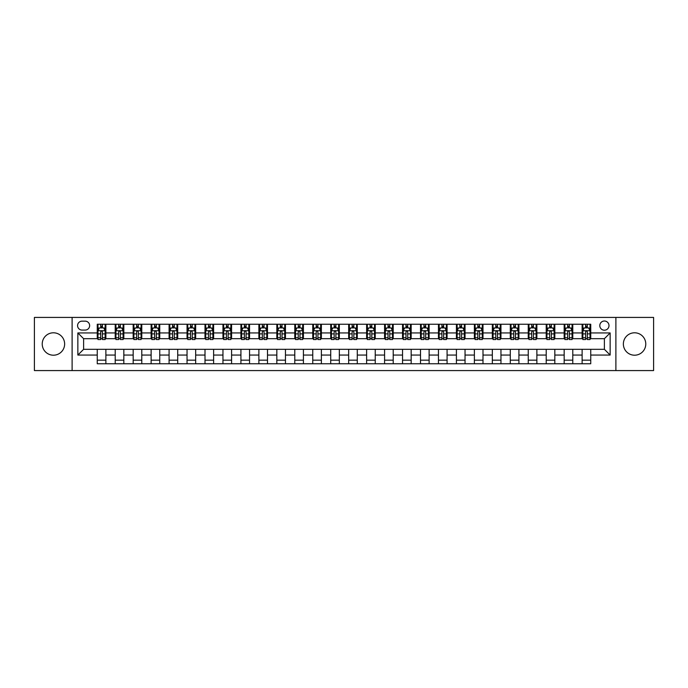 <?xml version="1.0" encoding="UTF-8"?>
<svg xmlns="http://www.w3.org/2000/svg" width="688" height="688" viewBox="0 0 688 688"><rect width="100%" height="100%" fill="white"/><g stroke="black" fill="none" stroke-linecap="round" stroke-linejoin="round"><path stroke-width="1.03" d="M634.568 332.794A11.206 11.206 0 0 0 623.362 344A11.206 11.206 0 0 0 634.568 355.206A11.206 11.206 0 0 0 645.774 344A11.206 11.206 0 0 0 634.568 332.794M53.432 332.794A11.206 11.206 0 0 0 42.226 344A11.206 11.206 0 0 0 53.432 355.206A11.206 11.206 0 0 0 64.638 344A11.206 11.206 0 0 0 53.432 332.794M604.391 321.012A4.601 4.601 0 0 0 599.798 325.613A4.601 4.601 0 0 0 604.391 330.206A4.601 4.601 0 0 0 608.992 325.613A4.601 4.601 0 0 0 604.391 321.012M615.889 370.574L653.6 370.574L653.6 317.426L615.889 317.426L615.889 370.574L72.111 370.574L72.111 317.426L34.4 317.426L34.4 370.574L72.111 370.574M82.027 330.068L85.183 330.068A4.455 4.455 0 0 0 89.638 325.613A4.455 4.455 0 0 0 85.183 321.158L82.027 321.158A4.455 4.455 0 0 0 77.572 325.613A4.455 4.455 0 0 0 82.027 330.068M615.889 317.426L72.111 317.426M97.257 355.06L77.856 355.06L77.856 332.94L97.257 332.94L97.257 338.685L83.609 338.685L83.609 349.315L97.257 349.315L97.257 363.754L590.743 363.754L590.743 349.315L604.391 349.315L604.391 338.685L590.743 338.685L590.743 332.94L610.144 332.94L610.144 355.06L590.743 355.06M590.743 332.94L590.743 324.246L97.257 324.246L97.257 332.94M582.125 324.246L582.125 338.685L582.848 338.685M585.574 338.685L587.294 338.685M590.029 338.685L590.743 338.685M582.125 338.685L572.072 338.685M564.169 324.246L564.169 338.685L564.882 338.685M567.617 338.685L569.337 338.685M564.169 338.685L554.115 338.685M546.212 324.246L546.212 338.685L546.926 338.685M549.66 338.685L551.38 338.685M546.212 338.685L536.15 338.685M528.255 324.246L528.255 338.685L528.969 338.685M531.704 338.685L533.424 338.685M528.255 338.685L518.193 338.685M510.29 324.246L510.29 338.685L511.012 338.685M513.738 338.685L515.467 338.685M510.29 338.685L500.236 338.685M492.333 324.246L492.333 338.685L493.055 338.685M495.781 338.685L497.51 338.685M492.333 338.685L482.279 338.685M474.376 324.246L474.376 338.685L475.098 338.685M477.825 338.685L479.545 338.685M474.376 338.685L464.323 338.685M456.419 324.246L456.419 338.685L457.133 338.685M459.868 338.685L461.588 338.685M456.419 338.685L446.366 338.685M438.462 324.246L438.462 338.685L439.176 338.685M441.911 338.685L443.631 338.685M438.462 338.685L428.4 338.685M420.506 324.246L420.506 338.685L421.219 338.685M423.954 338.685L425.674 338.685M420.506 338.685L410.444 338.685M402.54 324.246L402.54 338.685L403.263 338.685M405.989 338.685L407.717 338.685M402.54 338.685L392.487 338.685M384.583 324.246L384.583 338.685L385.306 338.685M388.032 338.685L389.761 338.685M384.583 338.685L374.53 338.685M366.627 324.246L366.627 338.685L367.349 338.685M370.075 338.685L371.795 338.685M366.627 338.685L356.573 338.685M348.67 324.246L348.67 338.685L349.384 338.685M352.118 338.685L353.838 338.685M348.67 338.685L338.616 338.685M330.713 324.246L330.713 338.685L331.427 338.685M334.162 338.685L335.882 338.685M330.713 338.685L320.651 338.685M312.756 324.246L312.756 338.685L313.47 338.685M316.205 338.685L317.925 338.685M312.756 338.685L302.694 338.685M294.791 324.246L294.791 338.685L295.513 338.685M298.239 338.685L299.968 338.685M294.791 338.685L284.737 338.685M276.834 324.246L276.834 338.685L277.556 338.685M280.283 338.685L282.011 338.685M276.834 338.685L266.781 338.685M258.877 324.246L258.877 338.685L259.6 338.685M262.326 338.685L264.046 338.685M258.877 338.685L248.824 338.685M240.92 324.246L240.92 338.685L241.634 338.685M244.369 338.685L246.089 338.685M240.92 338.685L230.867 338.685M222.964 324.246L222.964 338.685L223.677 338.685M226.412 338.685L228.132 338.685M222.964 338.685L212.902 338.685M205.007 324.246L205.007 338.685L205.721 338.685M208.455 338.685L210.175 338.685M205.007 338.685L194.945 338.685M187.041 324.246L187.041 338.685L187.764 338.685M190.49 338.685L192.219 338.685M187.041 338.685L176.988 338.685M169.085 324.246L169.085 338.685L169.807 338.685M172.533 338.685L174.262 338.685M169.085 338.685L159.031 338.685M151.128 324.246L151.128 338.685L151.85 338.685M154.576 338.685L156.296 338.685M151.128 338.685L141.074 338.685M133.171 324.246L133.171 338.685L133.885 338.685M136.62 338.685L138.34 338.685M133.171 338.685L123.118 338.685M115.214 324.246L115.214 338.685L115.928 338.685M118.663 338.685L120.383 338.685M115.214 338.685L105.152 338.685M97.257 338.685L97.971 338.685M100.706 338.685L102.426 338.685M97.257 349.315L105.875 349.315L105.875 363.754M590.743 349.315L105.875 349.315M105.875 324.246L105.875 338.685M97.257 327.841L97.971 327.841M100.706 327.841L102.426 327.841M105.152 327.841L105.875 327.841M97.257 360.159L105.875 360.159M115.214 349.315L115.214 363.754M123.831 324.246L123.831 338.685M115.214 327.841L115.928 327.841M118.663 327.841L120.383 327.841M123.118 327.841L123.831 327.841M123.831 349.315L123.831 363.754M115.214 360.159L123.831 360.159M133.171 349.315L133.171 363.754M141.788 349.315L141.788 363.754M133.171 360.159L141.788 360.159M141.788 324.246L141.788 338.685M133.171 327.841L133.885 327.841M136.62 327.841L138.34 327.841M141.074 327.841L141.788 327.841M151.128 349.315L151.128 363.754M159.745 349.315L159.745 363.754M151.128 360.159L159.745 360.159M159.745 324.246L159.745 338.685M151.128 327.841L151.85 327.841M154.576 327.841L156.296 327.841M159.031 327.841L159.745 327.841M169.085 349.315L169.085 363.754M177.71 349.315L177.71 363.754M169.085 360.159L177.71 360.159M177.71 324.246L177.71 338.685M169.085 327.841L169.807 327.841M172.533 327.841L174.262 327.841M176.988 327.841L177.71 327.841M187.041 349.315L187.041 363.754M195.667 349.315L195.667 363.754M187.041 360.159L195.667 360.159M195.667 324.246L195.667 338.685M187.041 327.841L187.764 327.841M190.49 327.841L192.219 327.841M194.945 327.841L195.667 327.841M205.007 349.315L205.007 363.754M213.624 349.315L213.624 363.754M205.007 360.159L213.624 360.159M213.624 324.246L213.624 338.685M205.007 327.841L205.721 327.841M208.455 327.841L210.175 327.841M212.902 327.841L213.624 327.841M222.964 349.315L222.964 363.754M231.581 349.315L231.581 363.754M222.964 360.159L231.581 360.159M231.581 324.246L231.581 338.685M222.964 327.841L223.677 327.841M226.412 327.841L228.132 327.841M230.867 327.841L231.581 327.841M240.92 349.315L240.92 363.754M249.538 349.315L249.538 363.754M240.92 360.159L249.538 360.159M249.538 324.246L249.538 338.685M240.92 327.841L241.634 327.841M244.369 327.841L246.089 327.841M248.824 327.841L249.538 327.841M258.877 349.315L258.877 363.754M267.494 349.315L267.494 363.754M258.877 360.159L267.494 360.159M267.494 324.246L267.494 338.685M258.877 327.841L259.6 327.841M262.326 327.841L264.046 327.841M266.781 327.841L267.494 327.841M276.834 349.315L276.834 363.754M285.46 349.315L285.46 363.754M276.834 360.159L285.46 360.159M285.46 324.246L285.46 338.685M276.834 327.841L277.556 327.841M280.283 327.841L282.011 327.841M284.737 327.841L285.46 327.841M294.791 349.315L294.791 363.754M303.417 349.315L303.417 363.754M294.791 360.159L303.417 360.159M303.417 324.246L303.417 338.685M294.791 327.841L295.513 327.841M298.239 327.841L299.968 327.841M302.694 327.841L303.417 327.841M312.756 349.315L312.756 363.754M321.373 349.315L321.373 363.754M312.756 360.159L321.373 360.159M321.373 324.246L321.373 338.685M312.756 327.841L313.47 327.841M316.205 327.841L317.925 327.841M320.651 327.841L321.373 327.841M330.713 349.315L330.713 363.754M339.33 349.315L339.33 363.754M330.713 360.159L339.33 360.159M339.33 324.246L339.33 338.685M330.713 327.841L331.427 327.841M334.162 327.841L335.882 327.841M338.616 327.841L339.33 327.841M348.67 349.315L348.67 363.754M357.287 349.315L357.287 363.754M348.67 360.159L357.287 360.159M357.287 324.246L357.287 338.685M348.67 327.841L349.384 327.841M352.118 327.841L353.838 327.841M356.573 327.841L357.287 327.841M366.627 349.315L366.627 363.754M375.244 349.315L375.244 363.754M366.627 360.159L375.244 360.159M375.244 324.246L375.244 338.685M366.627 327.841L367.349 327.841M370.075 327.841L371.795 327.841M374.53 327.841L375.244 327.841M384.583 349.315L384.583 363.754M393.209 349.315L393.209 363.754M384.583 360.159L393.209 360.159M393.209 324.246L393.209 338.685M384.583 327.841L385.306 327.841M388.032 327.841L389.761 327.841M392.487 327.841L393.209 327.841M402.54 349.315L402.54 363.754M411.166 349.315L411.166 363.754M402.54 360.159L411.166 360.159M411.166 324.246L411.166 338.685M402.54 327.841L403.263 327.841M405.989 327.841L407.717 327.841M410.444 327.841L411.166 327.841M420.506 349.315L420.506 363.754M429.123 349.315L429.123 363.754M420.506 360.159L429.123 360.159M429.123 324.246L429.123 338.685M420.506 327.841L421.219 327.841M423.954 327.841L425.674 327.841M428.4 327.841L429.123 327.841M438.462 349.315L438.462 363.754M447.08 349.315L447.08 363.754M438.462 360.159L447.08 360.159M447.08 324.246L447.08 338.685M438.462 327.841L439.176 327.841M441.911 327.841L443.631 327.841M446.366 327.841L447.08 327.841M456.419 349.315L456.419 363.754M465.036 349.315L465.036 363.754M456.419 360.159L465.036 360.159M465.036 324.246L465.036 338.685M456.419 327.841L457.133 327.841M459.868 327.841L461.588 327.841M464.323 327.841L465.036 327.841M474.376 349.315L474.376 363.754M482.993 349.315L482.993 363.754M474.376 360.159L482.993 360.159M482.993 324.246L482.993 338.685M474.376 327.841L475.098 327.841M477.825 327.841L479.545 327.841M482.279 327.841L482.993 327.841M492.333 349.315L492.333 363.754M500.959 349.315L500.959 363.754M492.333 360.159L500.959 360.159M500.959 324.246L500.959 338.685M492.333 327.841L493.055 327.841M495.781 327.841L497.51 327.841M500.236 327.841L500.959 327.841M510.29 349.315L510.29 363.754M518.915 349.315L518.915 363.754M510.29 360.159L518.915 360.159M518.915 324.246L518.915 338.685M510.29 327.841L511.012 327.841M513.738 327.841L515.467 327.841M518.193 327.841L518.915 327.841M528.255 349.315L528.255 363.754M536.872 349.315L536.872 363.754M528.255 360.159L536.872 360.159M536.872 324.246L536.872 338.685M528.255 327.841L528.969 327.841M531.704 327.841L533.424 327.841M536.15 327.841L536.872 327.841M546.212 349.315L546.212 363.754M554.829 349.315L554.829 363.754M546.212 360.159L554.829 360.159M554.829 324.246L554.829 338.685M546.212 327.841L546.926 327.841M549.66 327.841L551.38 327.841M554.115 327.841L554.829 327.841M564.169 349.315L564.169 363.754M572.786 349.315L572.786 363.754M564.169 360.159L572.786 360.159M572.786 324.246L572.786 338.685M564.169 327.841L564.882 327.841M567.617 327.841L569.337 327.841M572.072 327.841L572.786 327.841M582.125 349.315L582.125 363.754M582.125 360.159L590.743 360.159M582.125 327.841L582.848 327.841M585.574 327.841L587.294 327.841M590.029 327.841L590.743 327.841M83.609 338.685L77.856 332.94M83.609 349.315L77.856 355.06M610.144 332.94L604.391 338.685M610.144 355.06L604.391 349.315M102.426 326.112L100.706 326.112M105.152 337.748L102.426 337.748L102.426 339.545L105.152 339.545L105.152 330.782L103.716 327.909L99.407 327.909L97.971 330.782L97.971 339.545L100.706 339.545L100.706 337.748L97.971 337.748M97.971 330.782L97.971 324.246M105.152 330.782L105.152 324.246M100.706 327.909L100.706 324.246M102.426 324.246L102.426 327.909M102.426 337.748L102.426 331.857C101.85 330.756 101.274 330.756 100.706 331.857L100.706 337.748M120.383 326.112L118.663 326.112M123.118 337.748L120.383 337.748L120.383 339.545L123.118 339.545L123.118 330.782L121.673 327.909L117.364 327.909L115.928 330.782L115.928 339.545L118.663 339.545L118.663 337.748L115.928 337.748M115.928 330.782L115.928 324.246M123.118 330.782L123.118 324.246M118.663 327.909L118.663 324.246M120.383 324.246L120.383 327.909M120.383 337.748L120.383 331.857C119.807 330.756 119.239 330.756 118.663 331.857L118.663 337.748M138.34 326.112L136.62 326.112M141.074 337.748L138.34 337.748L138.34 339.545L141.074 339.545L141.074 330.782L139.638 327.909L135.321 327.909L133.885 330.782L133.885 339.545L136.62 339.545L136.62 337.748L133.885 337.748M133.885 330.782L133.885 324.246M141.074 330.782L141.074 324.246M136.62 327.909L136.62 324.246M138.34 324.246L138.34 327.909M138.34 337.748L138.34 331.857C137.772 330.756 137.196 330.756 136.62 331.857L136.62 337.748M156.296 326.112L154.576 326.112M159.031 337.748L156.296 337.748L156.296 339.545L159.031 339.545L159.031 330.782L157.595 327.909L153.286 327.909L151.85 330.782L151.85 339.545L154.576 339.545L154.576 337.748L151.85 337.748M151.85 330.782L151.85 324.246M159.031 330.782L159.031 324.246M154.576 327.909L154.576 324.246M156.296 324.246L156.296 327.909M156.296 337.748L156.296 331.857C155.729 330.756 155.153 330.756 154.576 331.857L154.576 337.748M174.262 326.112L172.533 326.112M176.988 337.748L174.262 337.748L174.262 339.545L176.988 339.545L176.988 330.782L175.552 327.909L171.243 327.909L169.807 330.782L169.807 339.545L172.533 339.545L172.533 337.748L169.807 337.748M169.807 330.782L169.807 324.246M176.988 330.782L176.988 324.246M172.533 327.909L172.533 324.246M174.262 324.246L174.262 327.909M174.262 337.748L174.262 331.857C173.686 330.756 173.109 330.756 172.533 331.857L172.533 337.748M192.219 326.112L190.49 326.112M194.945 337.748L192.219 337.748L192.219 339.545L194.945 339.545L194.945 330.782L193.509 327.909L189.2 327.909L187.764 330.782L187.764 339.545L190.49 339.545L190.49 337.748L187.764 337.748M187.764 330.782L187.764 324.246M194.945 330.782L194.945 324.246M190.49 327.909L190.49 324.246M192.219 324.246L192.219 327.909M192.219 337.748L192.219 331.857C191.642 330.756 191.066 330.756 190.49 331.857L190.49 337.748M210.175 326.112L208.455 326.112M212.902 337.748L210.175 337.748L210.175 339.545L212.902 339.545L212.902 330.782L211.465 327.909L207.157 327.909L205.721 330.782L205.721 339.545L208.455 339.545L208.455 337.748L205.721 337.748M205.721 330.782L205.721 324.246M212.902 330.782L212.902 324.246M208.455 327.909L208.455 324.246M210.175 324.246L210.175 327.909M210.175 337.748L210.175 331.857C209.599 330.756 209.023 330.756 208.455 331.857L208.455 337.748M228.132 326.112L226.412 326.112M230.867 337.748L228.132 337.748L228.132 339.545L230.867 339.545L230.867 330.782L229.422 327.909L225.114 327.909L223.677 330.782L223.677 339.545L226.412 339.545L226.412 337.748L223.677 337.748M223.677 330.782L223.677 324.246M230.867 330.782L230.867 324.246M226.412 327.909L226.412 324.246M228.132 324.246L228.132 327.909M228.132 337.748L228.132 331.857C227.556 330.756 226.988 330.756 226.412 331.857L226.412 337.748M246.089 326.112L244.369 326.112M248.824 337.748L246.089 337.748L246.089 339.545L248.824 339.545L248.824 330.782L247.388 327.909L243.079 327.909L241.634 330.782L241.634 339.545L244.369 339.545L244.369 337.748L241.634 337.748M241.634 330.782L241.634 324.246M248.824 330.782L248.824 324.246M244.369 327.909L244.369 324.246M246.089 324.246L246.089 327.909M246.089 337.748L246.089 331.857C245.521 330.756 244.945 330.756 244.369 331.857L244.369 337.748M264.046 326.112L262.326 326.112M266.781 337.748L264.046 337.748L264.046 339.545L266.781 339.545L266.781 330.782L265.344 327.909L261.036 327.909L259.6 330.782L259.6 339.545L262.326 339.545L262.326 337.748L259.6 337.748M259.6 330.782L259.6 324.246M266.781 330.782L266.781 324.246M262.326 327.909L262.326 324.246M264.046 324.246L264.046 327.909M264.046 337.748L264.046 331.857C263.478 330.756 262.902 330.756 262.326 331.857L262.326 337.748M282.011 326.112L280.283 326.112M284.737 337.748L282.011 337.748L282.011 339.545L284.737 339.545L284.737 330.782L283.301 327.909L278.993 327.909L277.556 330.782L277.556 339.545L280.283 339.545L280.283 337.748L277.556 337.748M277.556 330.782L277.556 324.246M284.737 330.782L284.737 324.246M280.283 327.909L280.283 324.246M282.011 324.246L282.011 327.909M282.011 337.748L282.011 331.857C281.435 330.756 280.859 330.756 280.283 331.857L280.283 337.748M299.968 326.112L298.239 326.112M302.694 337.748L299.968 337.748L299.968 339.545L302.694 339.545L302.694 330.782L301.258 327.909L296.949 327.909L295.513 330.782L295.513 339.545L298.239 339.545L298.239 337.748L295.513 337.748M295.513 330.782L295.513 324.246M302.694 330.782L302.694 324.246M298.239 327.909L298.239 324.246M299.968 324.246L299.968 327.909M299.968 337.748L299.968 331.857C299.392 330.756 298.816 330.756 298.239 331.857L298.239 337.748M317.925 326.112L316.205 326.112M320.651 337.748L317.925 337.748L317.925 339.545L320.651 339.545L320.651 330.782L319.215 327.909L314.906 327.909L313.47 330.782L313.47 339.545L316.205 339.545L316.205 337.748L313.47 337.748M313.47 330.782L313.47 324.246M320.651 330.782L320.651 324.246M316.205 327.909L316.205 324.246M317.925 324.246L317.925 327.909M317.925 337.748L317.925 331.857C317.349 330.756 316.772 330.756 316.205 331.857L316.205 337.748M335.882 326.112L334.162 326.112M338.616 337.748L335.882 337.748L335.882 339.545L338.616 339.545L338.616 330.782L337.172 327.909L332.863 327.909L331.427 330.782L331.427 339.545L334.162 339.545L334.162 337.748L331.427 337.748M331.427 330.782L331.427 324.246M338.616 330.782L338.616 324.246M334.162 327.909L334.162 324.246M335.882 324.246L335.882 327.909M335.882 337.748L335.882 331.857C335.305 330.756 334.738 330.756 334.162 331.857L334.162 337.748M353.838 326.112L352.118 326.112M356.573 337.748L353.838 337.748L353.838 339.545L356.573 339.545L356.573 330.782L355.137 327.909L350.828 327.909L349.384 330.782L349.384 339.545L352.118 339.545L352.118 337.748L349.384 337.748M349.384 330.782L349.384 324.246M356.573 330.782L356.573 324.246M352.118 327.909L352.118 324.246M353.838 324.246L353.838 327.909M353.838 337.748L353.838 331.857C353.271 330.756 352.695 330.756 352.118 331.857L352.118 337.748M371.795 326.112L370.075 326.112M374.53 337.748L371.795 337.748L371.795 339.545L374.53 339.545L374.53 330.782L373.094 327.909L368.785 327.909L367.349 330.782L367.349 339.545L370.075 339.545L370.075 337.748L367.349 337.748M367.349 330.782L367.349 324.246M374.53 330.782L374.53 324.246M370.075 327.909L370.075 324.246M371.795 324.246L371.795 327.909M371.795 337.748L371.795 331.857C371.228 330.756 370.651 330.756 370.075 331.857L370.075 337.748M389.761 326.112L388.032 326.112M392.487 337.748L389.761 337.748L389.761 339.545L392.487 339.545L392.487 330.782L391.051 327.909L386.742 327.909L385.306 330.782L385.306 339.545L388.032 339.545L388.032 337.748L385.306 337.748M385.306 330.782L385.306 324.246M392.487 330.782L392.487 324.246M388.032 327.909L388.032 324.246M389.761 324.246L389.761 327.909M389.761 337.748L389.761 331.857C389.184 330.756 388.608 330.756 388.032 331.857L388.032 337.748M407.717 326.112L405.989 326.112M410.444 337.748L407.717 337.748L407.717 339.545L410.444 339.545L410.444 330.782L409.007 327.909L404.699 327.909L403.263 330.782L403.263 339.545L405.989 339.545L405.989 337.748L403.263 337.748M403.263 330.782L403.263 324.246M410.444 330.782L410.444 324.246M405.989 327.909L405.989 324.246M407.717 324.246L407.717 327.909M407.717 337.748L407.717 331.857C407.141 330.756 406.565 330.756 405.989 331.857L405.989 337.748M425.674 326.112L423.954 326.112M428.4 337.748L425.674 337.748L425.674 339.545L428.4 339.545L428.4 330.782L426.964 327.909L422.656 327.909L421.219 330.782L421.219 339.545L423.954 339.545L423.954 337.748L421.219 337.748M421.219 330.782L421.219 324.246M428.4 330.782L428.4 324.246M423.954 327.909L423.954 324.246M425.674 324.246L425.674 327.909M425.674 337.748L425.674 331.857C425.098 330.756 424.522 330.756 423.954 331.857L423.954 337.748M443.631 326.112L441.911 326.112M446.366 337.748L443.631 337.748L443.631 339.545L446.366 339.545L446.366 330.782L444.921 327.909L440.612 327.909L439.176 330.782L439.176 339.545L441.911 339.545L441.911 337.748L439.176 337.748M439.176 330.782L439.176 324.246M446.366 330.782L446.366 324.246M441.911 327.909L441.911 324.246M443.631 324.246L443.631 327.909M443.631 337.748L443.631 331.857C443.055 330.756 442.487 330.756 441.911 331.857L441.911 337.748M461.588 326.112L459.868 326.112M464.323 337.748L461.588 337.748L461.588 339.545L464.323 339.545L464.323 330.782L462.886 327.909L458.578 327.909L457.133 330.782L457.133 339.545L459.868 339.545L459.868 337.748L457.133 337.748M457.133 330.782L457.133 324.246M464.323 330.782L464.323 324.246M459.868 327.909L459.868 324.246M461.588 324.246L461.588 327.909M461.588 337.748L461.588 331.857C461.02 330.756 460.444 330.756 459.868 331.857L459.868 337.748M479.545 326.112L477.825 326.112M482.279 337.748L479.545 337.748L479.545 339.545L482.279 339.545L482.279 330.782L480.843 327.909L476.535 327.909L475.098 330.782L475.098 339.545L477.825 339.545L477.825 337.748L475.098 337.748M475.098 330.782L475.098 324.246M482.279 330.782L482.279 324.246M477.825 327.909L477.825 324.246M479.545 324.246L479.545 327.909M479.545 337.748L479.545 331.857C478.977 330.756 478.401 330.756 477.825 331.857L477.825 337.748M497.51 326.112L495.781 326.112M500.236 337.748L497.51 337.748L497.51 339.545L500.236 339.545L500.236 330.782L498.8 327.909L494.491 327.909L493.055 330.782L493.055 339.545L495.781 339.545L495.781 337.748L493.055 337.748M493.055 330.782L493.055 324.246M500.236 330.782L500.236 324.246M495.781 327.909L495.781 324.246M497.51 324.246L497.51 327.909M497.51 337.748L497.51 331.857C496.934 330.756 496.358 330.756 495.781 331.857L495.781 337.748M515.467 326.112L513.738 326.112M518.193 337.748L515.467 337.748L515.467 339.545L518.193 339.545L518.193 330.782L516.757 327.909L512.448 327.909L511.012 330.782L511.012 339.545L513.738 339.545L513.738 337.748L511.012 337.748M511.012 330.782L511.012 324.246M518.193 330.782L518.193 324.246M513.738 327.909L513.738 324.246M515.467 324.246L515.467 327.909M515.467 337.748L515.467 331.857C514.891 330.756 514.314 330.756 513.738 331.857L513.738 337.748M533.424 326.112L531.704 326.112M536.15 337.748L533.424 337.748L533.424 339.545L536.15 339.545L536.15 330.782L534.714 327.909L530.405 327.909L528.969 330.782L528.969 339.545L531.704 339.545L531.704 337.748L528.969 337.748M528.969 330.782L528.969 324.246M536.15 330.782L536.15 324.246M531.704 327.909L531.704 324.246M533.424 324.246L533.424 327.909M533.424 337.748L533.424 331.857C532.847 330.756 532.271 330.756 531.704 331.857L531.704 337.748M551.38 326.112L549.66 326.112M554.115 337.748L551.38 337.748L551.38 339.545L554.115 339.545L554.115 330.782L552.679 327.909L548.362 327.909L546.926 330.782L546.926 339.545L549.66 339.545L549.66 337.748L546.926 337.748M546.926 330.782L546.926 324.246M554.115 330.782L554.115 324.246M549.66 327.909L549.66 324.246M551.38 324.246L551.38 327.909M551.38 337.748L551.38 331.857C550.804 330.756 550.237 330.756 549.66 331.857L549.66 337.748M569.337 326.112L567.617 326.112M572.072 337.748L569.337 337.748L569.337 339.545L572.072 339.545L572.072 330.782L570.636 327.909L566.327 327.909L564.882 330.782L564.882 339.545L567.617 339.545L567.617 337.748L564.882 337.748M564.882 330.782L564.882 324.246M572.072 330.782L572.072 324.246M567.617 327.909L567.617 324.246M569.337 324.246L569.337 327.909M569.337 337.748L569.337 331.857C568.77 330.756 568.193 330.756 567.617 331.857L567.617 337.748M587.294 326.112L585.574 326.112M590.029 337.748L587.294 337.748L587.294 339.545L590.029 339.545L590.029 330.782L588.593 327.909L584.284 327.909L582.848 330.782L582.848 339.545L585.574 339.545L585.574 337.748L582.848 337.748M582.848 330.782L582.848 324.246M590.029 330.782L590.029 324.246M585.574 327.909L585.574 324.246M587.294 324.246L587.294 327.909M587.294 337.748L587.294 331.857C586.726 330.756 586.15 330.756 585.574 331.857L585.574 337.748M115.214 355.06L105.875 355.06M115.214 332.94L105.875 332.94M133.171 332.94L123.831 332.94M133.171 355.06L123.831 355.06M151.128 332.94L141.788 332.94M151.128 355.06L141.788 355.06M169.085 332.94L159.745 332.94M169.085 355.06L159.745 355.06M187.041 332.94L177.71 332.94M187.041 355.06L177.71 355.06M205.007 332.94L195.667 332.94M205.007 355.06L195.667 355.06M222.964 332.94L213.624 332.94M222.964 355.06L213.624 355.06M240.92 332.94L231.581 332.94M240.92 355.06L231.581 355.06M258.877 332.94L249.538 332.94M258.877 355.06L249.538 355.06M276.834 332.94L267.494 332.94M276.834 355.06L267.494 355.06M294.791 332.94L285.46 332.94M294.791 355.06L285.46 355.06M312.756 332.94L303.417 332.94M312.756 355.06L303.417 355.06M330.713 332.94L321.373 332.94M330.713 355.06L321.373 355.06M348.67 332.94L339.33 332.94M348.67 355.06L339.33 355.06M366.627 332.94L357.287 332.94M366.627 355.06L357.287 355.06M384.583 332.94L375.244 332.94M384.583 355.06L375.244 355.06M402.54 332.94L393.209 332.94M402.54 355.06L393.209 355.06M420.506 332.94L411.166 332.94M420.506 355.06L411.166 355.06M438.462 332.94L429.123 332.94M438.462 355.06L429.123 355.06M456.419 332.94L447.08 332.94M456.419 355.06L447.08 355.06M474.376 332.94L465.036 332.94M474.376 355.06L465.036 355.06M492.333 332.94L482.993 332.94M492.333 355.06L482.993 355.06M510.29 332.94L500.959 332.94M510.29 355.06L500.959 355.06M528.255 332.94L518.915 332.94M528.255 355.06L518.915 355.06M546.212 332.94L536.872 332.94M546.212 355.06L536.872 355.06M564.169 332.94L554.829 332.94M564.169 355.06L554.829 355.06M582.125 332.94L572.786 332.94M582.125 355.06L572.786 355.06M105.118 330.713L98.006 330.713M97.971 328.081L99.321 328.081M103.802 328.081L105.152 328.081M100.706 333.895L97.971 333.895M105.152 333.895L102.426 333.895M102.426 327.024L100.706 327.024M123.075 330.713L115.962 330.713M115.928 328.081L117.278 328.081M121.767 328.081L123.118 328.081M118.663 333.895L115.928 333.895M123.118 333.895L120.383 333.895M120.383 327.024L118.663 327.024M141.04 330.713L133.928 330.713M133.885 328.081L135.235 328.081M139.724 328.081L141.074 328.081M136.62 333.895L133.885 333.895M141.074 333.895L138.34 333.895M138.34 327.024L136.62 327.024M158.997 330.713L151.885 330.713M151.85 328.081L153.2 328.081M157.681 328.081L159.031 328.081M154.576 333.895L151.85 333.895M159.031 333.895L156.296 333.895M156.296 327.024L154.576 327.024M176.954 330.713L169.841 330.713M169.807 328.081L171.157 328.081M175.638 328.081L176.988 328.081M172.533 333.895L169.807 333.895M176.988 333.895L174.262 333.895M174.262 327.024L172.533 327.024M194.91 330.713L187.798 330.713M187.764 328.081L189.114 328.081M193.595 328.081L194.945 328.081M190.49 333.895L187.764 333.895M194.945 333.895L192.219 333.895M192.219 327.024L190.49 327.024M212.867 330.713L205.755 330.713M205.721 328.081L207.071 328.081M211.551 328.081L212.902 328.081M208.455 333.895L205.721 333.895M212.902 333.895L210.175 333.895M210.175 327.024L208.455 327.024M230.824 330.713L223.712 330.713M223.677 328.081L225.028 328.081M229.517 328.081L230.867 328.081M226.412 333.895L223.677 333.895M230.867 333.895L228.132 333.895M228.132 327.024L226.412 327.024M248.789 330.713L241.677 330.713M241.634 328.081L242.984 328.081M247.474 328.081L248.824 328.081M244.369 333.895L241.634 333.895M248.824 333.895L246.089 333.895M246.089 327.024L244.369 327.024M266.746 330.713L259.634 330.713M259.6 328.081L260.95 328.081M265.43 328.081L266.781 328.081M262.326 333.895L259.6 333.895M266.781 333.895L264.046 333.895M264.046 327.024L262.326 327.024M284.703 330.713L277.591 330.713M277.556 328.081L278.907 328.081M283.387 328.081L284.737 328.081M280.283 333.895L277.556 333.895M284.737 333.895L282.011 333.895M282.011 327.024L280.283 327.024M302.66 330.713L295.548 330.713M295.513 328.081L296.863 328.081M301.344 328.081L302.694 328.081M298.239 333.895L295.513 333.895M302.694 333.895L299.968 333.895M299.968 327.024L298.239 327.024M320.617 330.713L313.504 330.713M313.47 328.081L314.82 328.081M319.301 328.081L320.651 328.081M316.205 333.895L313.47 333.895M320.651 333.895L317.925 333.895M317.925 327.024L316.205 327.024M338.573 330.713L331.461 330.713M331.427 328.081L332.777 328.081M337.266 328.081L338.616 328.081M334.162 333.895L331.427 333.895M338.616 333.895L335.882 333.895M335.882 327.024L334.162 327.024M356.539 330.713L349.427 330.713M349.384 328.081L350.734 328.081M355.223 328.081L356.573 328.081M352.118 333.895L349.384 333.895M356.573 333.895L353.838 333.895M353.838 327.024L352.118 327.024M374.496 330.713L367.383 330.713M367.349 328.081L368.699 328.081M373.18 328.081L374.53 328.081M370.075 333.895L367.349 333.895M374.53 333.895L371.795 333.895M371.795 327.024L370.075 327.024M392.452 330.713L385.34 330.713M385.306 328.081L386.656 328.081M391.137 328.081L392.487 328.081M388.032 333.895L385.306 333.895M392.487 333.895L389.761 333.895M389.761 327.024L388.032 327.024M410.409 330.713L403.297 330.713M403.263 328.081L404.613 328.081M409.093 328.081L410.444 328.081M405.989 333.895L403.263 333.895M410.444 333.895L407.717 333.895M407.717 327.024L405.989 327.024M428.366 330.713L421.254 330.713M421.219 328.081L422.57 328.081M427.05 328.081L428.4 328.081M423.954 333.895L421.219 333.895M428.4 333.895L425.674 333.895M425.674 327.024L423.954 327.024M446.323 330.713L439.211 330.713M439.176 328.081L440.526 328.081M445.016 328.081L446.366 328.081M441.911 333.895L439.176 333.895M446.366 333.895L443.631 333.895M443.631 327.024L441.911 327.024M464.288 330.713L457.176 330.713M457.133 328.081L458.483 328.081M462.972 328.081L464.323 328.081M459.868 333.895L457.133 333.895M464.323 333.895L461.588 333.895M461.588 327.024L459.868 327.024M482.245 330.713L475.133 330.713M475.098 328.081L476.449 328.081M480.929 328.081L482.279 328.081M477.825 333.895L475.098 333.895M482.279 333.895L479.545 333.895M479.545 327.024L477.825 327.024M500.202 330.713L493.09 330.713M493.055 328.081L494.405 328.081M498.886 328.081L500.236 328.081M495.781 333.895L493.055 333.895M500.236 333.895L497.51 333.895M497.51 327.024L495.781 327.024M518.159 330.713L511.046 330.713M511.012 328.081L512.362 328.081M516.843 328.081L518.193 328.081M513.738 333.895L511.012 333.895M518.193 333.895L515.467 333.895M515.467 327.024L513.738 327.024M536.115 330.713L529.003 330.713M528.969 328.081L530.319 328.081M534.8 328.081L536.15 328.081M531.704 333.895L528.969 333.895M536.15 333.895L533.424 333.895M533.424 327.024L531.704 327.024M554.072 330.713L546.96 330.713M546.926 328.081L548.276 328.081M552.765 328.081L554.115 328.081M549.66 333.895L546.926 333.895M554.115 333.895L551.38 333.895M551.38 327.024L549.66 327.024M572.038 330.713L564.925 330.713M564.882 328.081L566.233 328.081M570.722 328.081L572.072 328.081M567.617 333.895L564.882 333.895M572.072 333.895L569.337 333.895M569.337 327.024L567.617 327.024M589.994 330.713L582.882 330.713M582.848 328.081L584.198 328.081M588.679 328.081L590.029 328.081M585.574 333.895L582.848 333.895M590.029 333.895L587.294 333.895M587.294 327.024L585.574 327.024"/></g></svg>
